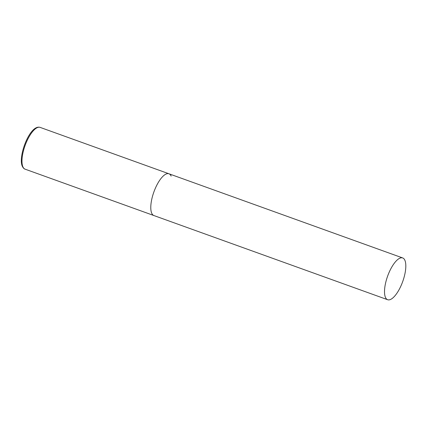 <?xml version="1.0" encoding="UTF-8"?>
<svg xmlns="http://www.w3.org/2000/svg" width="427" height="427" viewBox="0 0 427 427"><rect width="100%" height="100%" fill="white"/><g stroke="black" fill="none" stroke-linecap="round" stroke-linejoin="round"><path stroke-width="0.64" d="M387.647 299.722A22.199 8.017 109.8 0 0 399.555 288.78A22.199 8.017 109.8 0 0 402.688 257.945A22.199 8.017 109.8 0 0 390.78 268.893A22.199 8.017 109.8 0 0 387.647 299.722L25.097 169.167A22.199 8.017 -70.2 0 1 22.909 166.845A22.199 8.017 -70.2 0 1 26.554 141.844A22.199 8.017 -70.2 0 1 40.138 127.39L168.953 173.778A22.199 8.017 109.8 0 0 157.045 184.72A22.199 8.017 109.8 0 0 153.912 215.555A22.199 8.017 -70.2 0 1 151.724 213.233A22.199 8.017 -70.2 0 1 155.369 188.227A22.199 8.017 -70.2 0 1 168.953 173.778A22.199 8.017 -70.2 0 1 171.142 176.095M40.138 127.39C29.975 124.134 17.672 156.768 22.343 166.333C23.213 168.003 24.131 168.948 25.097 169.167M168.953 173.778L402.688 257.945"/></g></svg>
